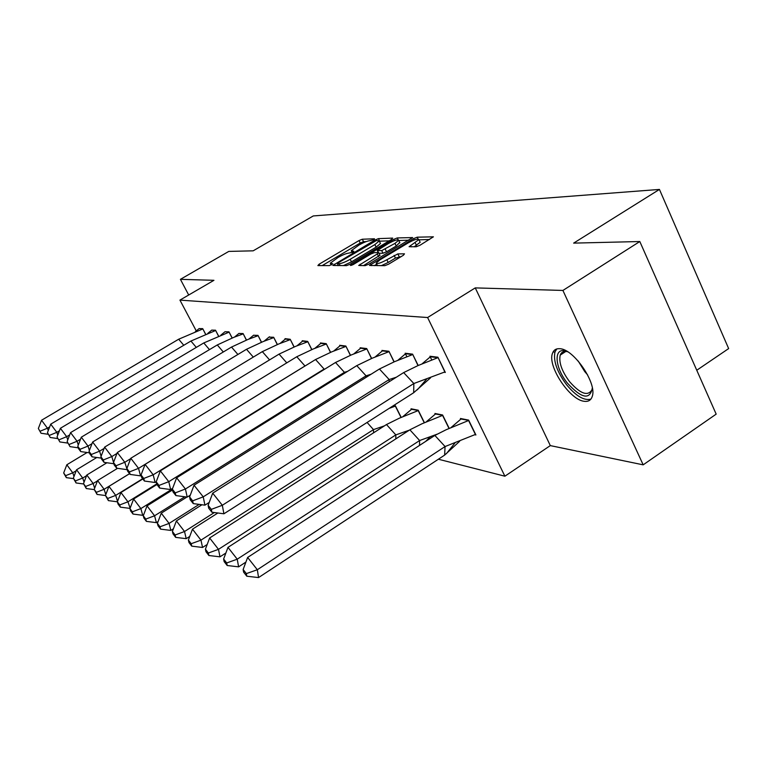 <?xml version="1.0" encoding="UTF-8"?>
<svg xmlns="http://www.w3.org/2000/svg" width="767" height="767" viewBox="0 0 767 767"><rect width="100%" height="100%" fill="white"/><g stroke="black" fill="none" stroke-linecap="round" stroke-linejoin="round"><path stroke-width="1.15" d="M373.778 239.678L374.526 238.777L362.321 239.227L359.004 240.57L319.053 264.251L317.883 265.583L329.407 265.593L332.782 263.81L330.28 263.186L338.17 257.405C342.744 254.817 346.339 253.378 348.956 253.081L352.887 252.094L353.855 251.288L351.257 250.684L358.994 245.047C363.529 242.477 367.125 241.02 369.799 240.685L373.778 239.678M584.253 401.304C569.68 400.029 547.082 365.696 552.537 353.203C553.736 349.934 556.142 348.439 559.766 348.717C573.668 348.832 597.301 383.462 592.239 396.414C591.012 400.221 588.347 401.85 584.253 401.304M643.177 464.84L562.911 290.444L475.262 287.893L550.313 445.608L643.177 464.84L716.177 414.132L639.812 241.528L573.649 243.12L659.438 189.43L313.281 215.939L253.168 250.828L228.787 251.413L180.418 279.332L188.692 295.007M639.812 241.528L562.911 290.444M416.184 246.773L419.933 245.287L433.413 236.821L417.2 237.185L413.547 238.642L369.493 265.449L384.813 265.67L388.562 264.203L403.394 255.258L404.487 253.819L397.833 253.915L386.865 259.745C380.662 263.11 377.115 264.212 376.194 263.071L380.048 259.792L408.149 242.918C414.391 239.544 417.967 238.441 418.878 239.592L409.099 246.715L416.184 246.773M196.256 330.893L179.929 300.108L213.945 280.31L180.418 279.332M179.929 300.108L427.603 317.528L504.887 476.202L438.388 459.222M475.262 287.893L427.603 317.528M391.601 239.419L392.656 238.106L378.428 238.633L375.005 240.004L332.849 265.44L346.559 265.622L350.059 264.232L391.601 239.419M397.296 237.933L412.627 237.569L368.774 264.212L365.159 265.641L358.716 265.449L377.326 253.944L378.428 252.573L374.325 252.64L370.797 254.05L353.06 264.644L350.404 265.497L393.759 239.342L397.296 237.933L398.207 239.803M696.762 370.25L728.65 348.582L659.438 189.43M205.652 334.211L202.709 328.65L199.104 328.592M218.595 336.051L215.517 330.203L211.73 330.136M232.19 337.998L228.959 331.833L224.98 331.756M246.485 340.049L243.091 333.559L238.901 333.463M261.537 342.226L257.971 335.361L253.551 335.256M277.405 344.517L273.656 337.269L268.987 337.144M294.154 346.962L290.204 339.282L285.017 338.65L285.266 339.139M311.862 349.56L307.692 341.401L302.208 340.74L302.466 341.238M330.615 352.331L326.215 343.654L320.405 342.945L320.664 343.472M350.509 355.284L345.85 346.042L339.685 345.294L339.954 345.831M371.659 358.448L366.712 348.573L360.154 347.777L360.442 348.343M393.797 405.417L395.341 405.714L401.179 417.373M394.171 361.842L388.917 351.276L381.937 350.423L382.225 351.008M424.41 422.665L418.216 410.201L411.026 408.792L411.323 409.386M418.188 365.485L412.598 354.153L405.149 353.242L406.846 356.684M449.184 428.35L442.597 414.985L434.927 413.48L435.234 414.103M444.122 372.273L445.339 372.446L437.909 357.221L429.932 356.252L431.735 359.934M474.821 434.736L475.904 434.966L468.627 420.095L460.43 418.485L460.746 419.127M550.313 445.608L504.887 476.202M366.166 241.605L363.539 241.691L360.222 243.034L322.226 265.583M338.18 265.209L337.509 265.603M389.224 240.838L379.358 241.193M376.587 240.454L338.362 262.736L337.365 263.58L339.187 263.685C341.833 263.417 345.505 261.959 350.193 259.294L374.871 244.587L379.234 240.943L376.587 240.454M343.395 265.612L351.468 261.854L350.193 259.294M380.25 243.034L380.48 243.494L376.118 247.137L351.468 261.854M398.754 240.512L408.84 240.176M363.491 265.641L379.933 255.229M377.211 252.592L378.054 252.084M394.976 243.379L398.648 240.292C397.757 239.237 394.305 240.339 388.313 243.58L377.287 250.512L381.698 250.617L394.976 243.379L396.251 246.006L399.712 242.477M396.251 246.006L386.549 251.816L382.982 253.235L378.994 253.302M419.942 241.787L420.182 242.276L414.151 246.821M381.352 265.67L388.188 262.458L386.865 259.745M401.17 256.6L395.456 258.086L388.188 262.458M376.75 264.193L374.315 265.66M429.558 239.486L419.003 239.841M87.131 452.501L66.825 464.773L72.769 472.827L76.182 470.756M73.488 478.618L66.326 477.649L65.646 475.665L72.769 472.827L73.996 476.46M65.646 475.665L63.671 472.971L66.326 477.649M66.825 464.773L63.671 472.971M49.682 426.874L47.449 428.197L41.543 420.249L178.682 339.215L202.756 328.966L199.18 328.525L195.336 331.66M205.556 334.249L202.843 328.909M178.682 339.215L183.764 345.275M41.543 420.249L38.35 428.494L41.054 433.25L38.35 428.494M40.315 431.15L47.449 428.197L48.263 430.555M48.033 434.266L41.054 433.25M592.335 388.006C589.957 400.163 581.702 398.6 567.551 383.299C554.493 367.393 553.285 346.579 566.171 351.228L567.753 351.823M567.369 351.66C563.745 350.902 561.358 352.053 560.226 355.102C558.654 362.245 561.751 371.084 569.526 381.621C580.408 393.931 587.915 396.616 592.057 389.655L592.335 388.418M556.832 348.937L555.03 351.804C553.074 360.653 556.909 371.621 566.545 384.708C576.027 396.098 584.147 400.901 590.887 399.118M96.795 457.496L76.566 469.768L82.702 478.042L86.546 475.693M83.613 483.977L76.058 482.961L75.377 480.938L82.702 478.042L84.063 482.184M75.377 480.938L73.335 478.177L76.058 482.961M76.566 469.768L73.335 478.177M106.92 462.76L86.805 475.022L93.143 483.517L97.457 480.88M94.264 489.605L86.278 488.541L85.607 486.479L93.143 483.517L94.638 488.243M85.607 486.479L83.498 483.641L86.278 488.541M86.805 475.022L83.498 483.641M117.543 468.33L97.582 480.545L104.13 489.288L129.546 473.661M105.501 495.54L97.045 494.418L96.374 492.318L104.13 489.288L105.788 494.648M96.374 492.318L94.197 489.394L97.045 494.418M97.582 480.545L94.197 489.394M129.565 473.69L108.943 486.364L115.712 495.377L142.652 478.733M117.399 501.8L108.387 500.621L107.725 498.464L115.712 495.377L117.533 501.465M107.725 498.464L105.472 495.463L108.387 500.621M108.943 486.364L105.472 495.463M142.844 478.972L120.937 492.51L127.945 501.8L156.717 483.919M129.834 508.377L120.352 507.15L119.7 504.964L127.945 501.8L130.122 508.205M119.7 504.964L117.38 501.858L118.032 504.053L120.352 507.15M120.937 492.51L117.38 501.858M59.433 430.776L56.816 432.329L50.727 424.161L190.925 341.037L215.565 330.529L211.807 330.069L207.771 333.377M218.499 336.099L215.652 330.472M190.925 341.037L196.294 347.393M50.727 424.161L47.468 432.617L50.229 437.487L47.468 432.617M49.481 435.349L56.816 432.329L57.755 435.11M57.592 438.551L50.229 437.487M69.701 434.87L66.681 436.672L60.392 428.283L203.782 342.945L229.007 332.169L225.067 331.689L220.819 335.169M232.094 338.036L229.103 332.111M203.782 342.945L209.458 349.627M60.392 428.283L57.046 436.96L59.874 441.945L57.046 436.96M59.136 439.759L66.681 436.672L67.755 439.932M67.649 443.067L59.874 441.945M80.545 439.165L77.064 441.255L70.564 432.617L217.291 344.949L233.772 337.365L243.139 333.894L238.988 333.386L234.52 337.068M246.38 340.097L243.244 333.837M217.291 344.949L223.302 351.986M70.564 432.617L67.141 441.524L70.037 446.643L67.141 441.524M69.298 444.409L77.064 441.255L78.282 445.042M78.263 447.823L70.037 446.643M91.992 443.681L88.013 446.078L81.302 437.19L231.519 347.058L248.029 339.426L258.019 335.706L253.647 335.179L248.93 339.072M261.422 342.264L258.124 335.649M231.519 347.058L237.895 354.469M81.302 437.19L77.783 446.346L78.522 448.628L80.746 451.59L80.008 449.309L77.783 446.346M80.008 449.309L88.013 446.078L89.384 450.478M89.461 452.837L80.746 451.59M104.111 448.436L99.585 451.178L92.634 442.013L246.514 349.282L263.033 341.612L273.694 337.624L269.083 337.058L264.097 341.181M269.083 337.058L269.562 336.771M277.28 344.575L273.8 337.557M246.514 349.282L253.292 357.106M92.634 442.013L89.02 451.427L89.749 453.767L92.05 456.825L91.331 454.486L89.02 451.427M91.331 454.486L99.585 451.178L101.119 456.26M101.311 458.129L92.05 456.825M156.909 484.533L133.611 499.01L140.869 508.588L172.441 488.876M142.729 515.309L133.007 514.063L132.365 511.829L140.869 508.588L142.729 515.309L143.688 514.705M132.365 511.829L129.959 508.626L130.601 510.87L133.007 514.063M133.611 499.01L129.959 508.626M116.958 453.441L111.819 456.566L104.619 447.123L262.333 351.631L278.824 343.932L290.233 339.647L285.372 339.052L280.099 343.424M285.372 339.052L285.861 338.755M294.029 347.02L290.357 339.57M262.333 351.631L269.562 359.896M104.619 447.123L100.908 456.806L101.627 459.203L104.015 462.348L103.296 459.96L100.908 456.806M103.296 459.96L111.819 456.566L113.526 462.434M113.852 463.738L104.015 462.348M172.527 489.95L147.034 505.884L154.57 515.779L184.818 496.776M156.372 522.643L146.401 521.378L145.778 519.096L154.57 515.779L156.372 522.643L158.098 521.55M145.778 519.096L143.276 515.788L143.908 518.08L146.401 521.378M147.034 505.884L143.276 515.788M130.611 458.724L124.781 462.28L117.313 452.53L279.063 354.114L295.487 346.416L307.72 341.775L302.582 341.152L296.992 345.802M302.582 341.152L303.08 340.845M311.728 349.618L307.845 341.708M279.063 354.114L286.772 362.858M117.313 452.53L113.497 462.511L114.206 464.955L116.689 468.206L115.98 465.761L124.781 462.28L127.111 469.452M126.833 469.625L116.689 468.206M115.98 465.761L113.497 462.511M186.918 497.054L161.262 513.181L169.095 523.41L199.171 504.389M170.83 530.419L160.6 529.134L159.996 526.804L169.095 523.41L170.83 530.419L173.419 528.779M159.996 526.804L157.398 523.391L158.012 525.731L160.6 529.134M161.262 513.181L157.398 523.391M296.781 356.741L304.988 365.984L138.549 468.349L130.783 458.273L296.781 356.741L313.07 349.052L326.234 344.038L320.788 343.376L314.853 348.323M320.788 343.376L321.306 343.06M330.481 352.389L326.368 343.961M130.783 458.273L126.862 468.551L127.562 471.063L130.131 474.428L129.431 471.916L138.549 468.349L140.543 475.866L141.195 475.463M140.543 475.866L130.131 474.428M129.431 471.916L126.862 468.551M201.942 504.763L176.381 520.927L184.531 531.512L214.348 512.538M186.199 538.674L175.691 537.379L175.106 534.992L184.531 531.512L186.199 538.674L189.756 536.411M175.106 534.992L172.412 531.464L172.997 533.851L175.691 537.379M176.381 520.927L172.412 531.464M315.563 359.522L324.105 369.061L153.179 474.802L145.097 464.371L315.563 359.522L331.67 351.88L345.869 346.435L340.088 345.735L333.77 351.008M340.088 345.735L340.615 345.399M350.366 355.351L346.003 346.348M324.134 369.531L325.687 368.572M145.097 464.371L141.061 474.984L141.742 477.553L144.417 481.034L143.745 478.464L153.179 474.802L155.126 482.501L156.19 481.839L156.851 484.466L159.641 488.061L158.98 485.434L156.19 481.829L160.351 470.871L335.524 362.484L351.363 354.92L366.722 348.985L360.576 348.228L353.846 353.875M155.126 482.501L144.417 481.034M143.745 478.464L141.061 474.984M384.401 425.867L373.481 429.616L373.548 432.837M401.026 417.44L395.341 406.098L389.061 408.437M367.086 422.454L373.481 429.616L200.964 540.141L202.555 547.465L207.195 544.484M393.346 405.705L395.484 406.002M217.876 512.998L192.479 529.172L200.964 540.141L191.194 543.717L188.385 540.054L188.95 542.499L191.75 546.152L191.194 543.717M202.555 547.465L191.75 546.152M192.479 529.172L188.385 540.054M360.576 348.228L361.123 347.892M371.496 358.515L366.875 348.889M335.524 362.484L344.431 372.34L347.624 371.333M160.351 470.871L168.769 481.666L170.648 489.557L172.652 488.311M158.98 485.434L168.769 481.666L344.431 372.34L344.469 373.299M170.648 489.557L159.641 488.061M409.3 430.172L395.82 434.899L395.81 438.887M424.247 422.742L418.207 410.594L399.262 418.226L386.482 424.544L395.82 434.899L218.49 549.345L219.985 556.832L225.862 553.026M402.886 416.625L411.927 408.974M411.457 409.271L418.36 410.498M386.482 424.544L209.64 537.974L218.49 549.345L208.356 553.017L205.422 549.21L205.959 551.713L208.883 555.509L208.356 553.017M219.985 556.832L208.883 555.509M209.64 537.974L205.422 549.21M356.77 365.638L366.07 375.83L185.413 489.001L176.631 477.803L356.77 365.638L372.254 358.189L388.917 351.689L382.369 350.893L375.188 356.943M382.369 350.893L382.925 350.548M393.998 361.909L389.08 351.593M366.108 377.354L366.07 375.83L371.113 374.219M176.631 477.803L172.335 489.135L172.978 491.839L175.883 495.578L175.25 492.884L185.413 489.001L187.215 497.093L190.283 495.166M187.215 497.093L175.883 495.578M175.25 492.884L172.335 489.135M437.209 434.16L419.626 440.536L419.501 445.426M433.125 436.548L434.419 435.263M449.002 428.427L442.578 415.388L422.013 423.758L409.866 429.808L419.626 440.536L237.233 559.191L238.614 566.851L245.9 562.096M426.222 421.879L435.857 413.662M435.378 413.979L442.741 415.283M409.866 429.808L227.981 547.37L237.233 559.191L226.696 562.959L223.628 559.009L224.127 561.569L227.185 565.509L226.696 562.959M238.614 566.851L227.185 565.509M227.981 547.37L223.628 559.009M379.435 369.004L389.157 379.55L203.226 496.853L194.032 485.223L379.435 369.004L394.449 361.717L412.588 354.584L405.599 353.731L397.92 360.231M405.599 353.731L406.174 353.366M418.005 365.571L412.761 354.479M389.166 381.745L389.157 379.55L396.328 377.22M194.032 485.223L189.612 496.958L190.216 499.729L193.255 503.603L192.651 500.841L203.226 496.853L204.923 505.156L209.218 502.433M204.923 505.156L193.255 503.603M192.651 500.841L189.612 496.958M434.851 435.426L445.071 446.547L257.328 569.737L258.565 577.57L246.801 576.218L246.351 573.611L257.328 569.737L247.636 557.446L434.851 435.426L446.202 429.712L468.599 420.508L475.415 434.448L445.071 446.547L444.62 455.119L459.644 441.303M451.101 427.497L461.408 418.677M258.565 577.57L444.62 455.119M460.909 418.993L468.781 420.393M246.351 573.611L243.139 569.497L243.59 572.115L246.801 576.218M247.636 557.446L243.139 569.497M553.103 351.928L554.311 352.053M403.653 372.599L413.844 383.519L222.325 505.271L212.699 493.171L403.653 372.599L418.073 365.543L437.89 357.671L430.412 356.76L422.176 363.759M430.546 377.824L413.662 392.742L223.906 513.794L211.884 512.212L211.318 509.374L208.125 505.338L208.701 508.176L211.884 512.212M430.412 356.76L431.006 356.387M413.662 392.742L413.844 383.519L444.86 371.937L438.062 357.556M212.699 493.171L208.125 505.338M211.318 509.374L222.325 505.271L223.906 513.794M352.619 252.247L352.101 251.202M331.603 264.749L331.076 263.704M319.724 265.583L319.053 264.251M360.222 243.034L359.004 240.57M363.539 241.691L362.321 239.227M334.958 265.603L334.278 264.241M375.399 240.809L375.005 240.004M379.665 241.154L378.428 238.633M338.506 265.612L337.547 263.695M340.145 265.612L339.187 263.685M376.118 247.137L374.871 244.587M360.864 265.641L360.164 264.222M378.61 256.581L377.326 253.944M351.737 265.305L351.411 264.644M394.401 240.646L393.759 239.342M378.495 252.573L377.575 250.694M382.982 253.235L381.698 250.617M386.549 251.816L385.264 249.189M411.16 246.888L410.498 245.536M416.491 245.411L415.196 242.708M395.456 258.086L394.133 255.373M399.156 256.629L397.833 253.915M371.65 265.65L370.94 264.212M414.199 239.994L413.547 238.642M418.082 239.016L417.2 237.185M587.647 374.938L584.732 371.573L578.203 361.036M352.149 252.496L351.459 251.106M331.171 264.979L330.481 263.599M338.381 265.612L337.413 263.666M380.48 243.494L379.234 240.943M380.02 255.392L378.725 252.765M399.914 242.909L398.648 240.292M378.294 252.573L377.354 250.665M420.182 242.276L418.878 239.592M377.469 265.66L376.424 263.532M565.854 351.43L560.226 355.102M404.573 433.221L407.124 430.977M425.618 441.447L430.239 436.826M446.432 453.633L454.85 443.115M417.334 389.828L426.471 379.301"/></g></svg>
